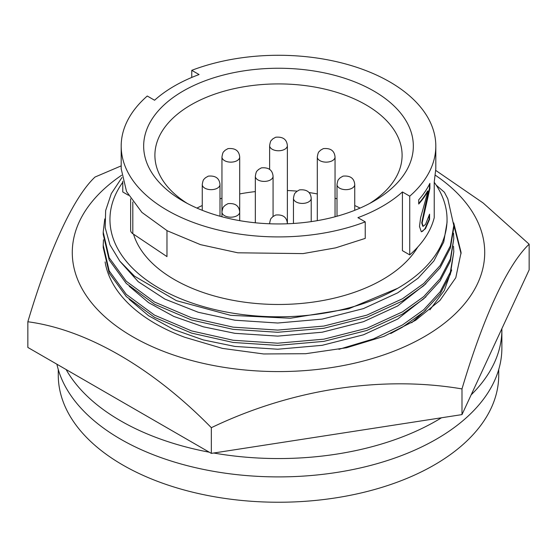 <?xml version="1.0" encoding="UTF-8"?>
<svg xmlns="http://www.w3.org/2000/svg" width="557" height="557" viewBox="0 0 557 557"><rect width="100%" height="100%" fill="white"/><g stroke="black" fill="none" stroke-linecap="round" stroke-linejoin="round"><path stroke-width="0.84" d="M58.269 369.507L58.269 375.091A220.231 127.149 0 0 0 194.219 492.562A220.231 127.149 0 0 0 434.23 465.004A220.231 127.149 0 0 0 498.731 375.091L498.731 369.507M501.871 328.665A223.378 128.966 180 0 1 501.878 329.584A223.378 128.966 180 0 1 471.152 394.864M441.485 417.778A223.378 128.966 180 0 1 213.721 453.015M209.314 452.214A223.378 128.966 180 0 1 120.549 420.779A223.378 128.966 180 0 1 66.109 369.535M56.911 364.222A223.378 128.966 0 0 0 120.549 439.132A223.378 128.966 0 0 0 363.986 467.086A223.378 128.966 0 0 0 501.878 347.937L501.878 329.584M120.117 261.512L138.206 281.675L164.956 299.13L198.229 312.261L234.88 320.219L277.734 323.018L322.12 319.126L363.436 308.606L397.677 292.85L418.098 278.187L433.882 260.948L443.741 241.982L447.048 222.382L447.048 219.493A168.548 97.308 180 0 1 397.677 288.303A168.548 97.308 180 0 1 184.875 300.411A168.548 97.308 180 0 1 122.77 182.271M133.52 234.184A147.194 84.984 0 0 0 234.184 300.536A147.194 84.984 0 0 0 382.582 279.586A147.194 84.984 0 0 0 417.701 247.113M382.582 206.187A147.194 84.984 180 0 1 357.928 217.648L365.239 221.867A157.311 90.819 180 0 1 204.001 226.086A157.311 90.819 180 0 1 121.189 146.101A157.311 90.819 180 0 1 147.264 96.02L154.574 100.239A147.194 84.984 180 0 1 174.418 86.008A147.194 84.984 180 0 1 199.072 74.547L191.761 70.328A157.311 90.819 180 0 1 352.999 66.109A157.311 90.819 180 0 1 435.811 146.101A157.311 90.819 180 0 1 409.736 196.175L402.426 191.956A147.194 84.984 180 0 1 382.582 206.187M373.844 201.147A134.836 77.848 0 0 0 373.844 201.14A134.836 77.848 0 0 0 373.844 91.049A134.836 77.848 0 0 0 183.156 91.049A134.836 77.848 0 0 0 183.156 201.14A134.836 77.848 0 0 0 373.844 201.147M369.702 203.437A123.598 71.359 0 0 0 402.098 155.271A123.598 71.359 0 0 0 325.796 89.343A123.598 71.359 0 0 0 191.1 104.813A123.598 71.359 0 0 0 154.902 155.271A123.598 71.359 0 0 0 187.298 203.437M360.073 208.081A123.598 71.359 0 0 0 354.746 205.533M337.006 198.835A123.598 71.359 0 0 0 335.042 198.243M317.302 193.94A123.598 71.359 0 0 0 309.1 192.555M297.09 191.148A123.598 71.359 0 0 0 287.37 190.522M255.329 191.601A123.598 71.359 0 0 0 239.698 193.94M221.958 198.243A123.598 71.359 0 0 0 219.994 198.835M202.254 205.533A123.598 71.359 0 0 0 196.927 208.081M129.203 286.228L148.573 302.611L173.812 316.432L203.284 326.806L234.88 333.323L277.734 336.122L322.12 332.23L363.436 321.709L397.677 305.953L425.959 283.708M287.37 145.642A8.87 5.124 180 0 1 284.773 149.262A8.87 5.124 180 0 1 272.227 149.262A8.87 5.124 180 0 1 269.63 145.642C270.66 139.347 271.391 140.851 272.658 138.965L275.652 137.238C282.893 136.556 286.799 139.354 287.37 145.642L287.37 222.8A8.87 5.124 180 0 1 287.363 223.03M129.203 299.332L148.573 315.715L173.812 329.535L203.284 339.916L234.88 346.426L277.734 349.225L322.12 345.333L363.436 334.813L397.677 319.057L425.959 296.811M104.772 218.929L103.212 232.088L109.186 257.78L126.3 281.271L154.554 302.054L191.552 317.789L233.132 327.154L277.699 330.085L323.868 326.061L366.833 315.144L402.446 298.775L423.689 283.541L440.1 265.633L450.355 245.922L453.788 225.55L447.814 198.842L444.409 192.256L436.159 185.091M434.23 182.271A168.548 97.308 180 0 1 447.048 219.493M121.969 177.523L111.316 193.592L105.649 210.56L105.189 227.757L109.952 244.822L119.783 261.094L134.481 276.154L176.395 300.655L230.584 315.325L290.427 318.242L348.501 308.877L397.677 288.303M409.736 196.175L409.736 254.89L402.426 250.671L402.426 191.956M122.77 181.227L122.77 191.97L128.472 195.263M121.189 146.101L121.189 168.785L126.55 191.566L141.91 212.405L167.267 230.786L200.471 244.641L237.783 252.794L303.015 253.602L335.606 247.872L365.239 238.396L365.239 221.867M130.637 198.835L130.637 230.326A8.989 5.187 0 0 0 132.817 233.71L166.975 256.603L166.975 230.626M409.736 254.89A157.311 90.819 0 0 0 434.23 217.662L434.23 182.042L435.811 168.785L435.811 146.101M191.761 77.437L191.761 70.328M103.212 234.295L109.186 259.98L126.3 283.471L154.554 304.254L191.552 319.997L233.132 329.354L277.699 332.285L323.868 328.268L366.833 317.351L402.446 300.982L423.689 285.748L440.1 267.833L450.355 248.123L453.788 227.75M425.485 228.662L421.336 231.83L419.477 226.434L420.612 217.69L428.034 191.051A157.311 90.819 180 0 1 418.711 204.036L418.711 199.852A157.311 90.819 0 0 0 429.886 183.364L429.886 188.475L422.136 223.002L423.16 226.309L425.541 224.394L429.482 214.361A157.311 90.819 0 0 0 429.572 214.187L429.572 219.34L425.485 228.662L425.068 228.565L422.443 231.413M429.572 219.34L429.141 219.27L425.068 228.565M429.141 215.636L429.141 219.27M422.136 223.002L421.733 222.897L422.749 226.205L423.16 226.309M429.886 188.475L429.454 188.398L425.59 204.182L421.733 222.897M429.454 184.228L429.454 188.398M418.711 203.458A156.858 90.561 0 0 0 427.609 190.974L428.034 191.051M103.477 239.768L103.212 245.198L109.186 270.883L126.3 294.375L154.554 315.158L191.552 330.9L233.132 340.257L277.699 343.189L323.868 339.171L366.833 328.254L402.446 311.885L423.689 296.651L440.1 278.737L450.355 259.026L453.788 238.654L453.544 233.216M103.212 245.219L103.212 247.419L109.186 273.083L126.3 296.575L154.554 317.358L191.552 333.1L233.132 342.464L277.699 345.389L323.868 341.371L366.833 330.454L402.446 314.085L423.689 298.851L440.1 280.937L450.355 261.226L453.788 238.668M338.941 349.316L373.441 338.921L402.446 324.989L423.689 309.755L440.1 291.84L450.355 272.129L453.788 251.764L453.544 246.319M390.701 333.559L402.446 327.189L423.689 311.955L440.1 294.04L450.355 274.329L453.788 251.771M411.714 322.726L425.959 309.915M105.099 261.929A174.16 100.552 0 0 0 155.347 323.624A174.16 100.552 0 0 0 184.792 337.277L222.487 348.404L263.607 353.96L305.689 353.709L346.614 347.735L383.996 336.358L415.599 320.303L439.953 300.432L455.793 277.727L461.092 252.523L453.725 222.891M451.678 269.957L444.312 290.469L429.886 309.866M435.428 175.281A206.215 119.059 180 0 1 424.316 336.707A206.215 119.059 180 0 1 138.561 339.972A206.215 119.059 180 0 1 121.614 175.253M121.189 165.882L95.01 177.042C73.649 197.108 49.441 249.07 27.85 321.758C86.21 329.486 152.34 367.474 211.34 427.692C291.06 389.392 381.399 375.223 461.99 388.918L461.99 414.603L211.34 453.384L27.85 347.443L27.85 321.758M461.99 388.918C483.351 316.919 507.559 264.575 529.15 244.203L529.15 269.894L461.99 414.603M211.34 427.692L211.34 453.384M529.15 244.203L483.156 202.999L435.783 170.435M461.078 253.762L453.781 224.979M269.651 223.775A8.87 5.124 180 0 1 269.63 223.441C270.66 217.146 271.391 218.65 272.658 216.764L275.652 215.037C282.893 214.354 286.799 217.153 287.37 223.441A8.87 5.124 180 0 1 287.349 223.775M255.329 176.284C256.359 169.989 257.09 171.493 258.357 169.607L261.351 167.88C268.592 167.197 272.498 169.996 273.069 176.284A8.87 5.124 180 0 1 270.472 179.904A8.87 5.124 180 0 1 257.926 179.904A8.87 5.124 180 0 1 255.329 176.284L255.329 222.786M337.006 184.541C338.036 178.247 338.767 179.751 340.035 177.864L343.028 176.137C350.269 175.455 354.175 178.254 354.746 184.541A8.87 5.124 180 0 1 352.149 188.162A8.87 5.124 180 0 1 339.603 188.162A8.87 5.124 180 0 1 337.006 184.541L337.006 216.234M221.958 157.018C222.988 150.724 223.719 152.228 224.986 150.341L227.98 148.615C235.221 147.932 239.127 150.731 239.698 157.018A8.87 5.124 180 0 1 237.101 160.639A8.87 5.124 180 0 1 224.555 160.639A8.87 5.124 180 0 1 221.958 157.018L221.958 216.77M293.462 198.299C294.5 192.012 295.231 193.516 296.491 191.622L299.492 189.895C306.733 189.213 310.639 192.019 311.21 198.299A8.87 5.124 180 0 1 308.606 201.919A8.87 5.124 180 0 1 296.066 201.919A8.87 5.124 180 0 1 293.462 198.299L293.462 223.461M237.101 215.684A8.87 5.124 180 0 1 224.555 215.684A8.87 5.124 180 0 1 221.958 212.064C222.988 205.77 223.719 207.274 224.986 205.387L227.98 203.66C235.221 202.978 239.127 205.777 239.698 212.064A8.87 5.124 180 0 1 237.101 215.684M317.302 157.018C318.332 150.724 319.064 152.228 320.331 150.341L323.325 148.615C330.566 147.932 334.472 150.731 335.042 157.018A8.87 5.124 180 0 1 332.445 160.639A8.87 5.124 180 0 1 319.899 160.639A8.87 5.124 180 0 1 317.302 157.018L317.302 220.649M202.254 184.541C203.284 178.247 204.015 179.751 205.282 177.864L208.276 176.137C215.517 175.455 219.423 178.254 219.994 184.541A8.87 5.124 180 0 1 217.397 188.162A8.87 5.124 180 0 1 204.851 188.162A8.87 5.124 180 0 1 202.254 184.541L202.254 210.302M132.817 233.71L132.817 201.996M426.014 204.273L425.59 204.182M273.069 176.284L273.069 216.422M354.746 184.541L354.746 210.302M239.698 157.018L239.698 220.649M311.21 198.299L311.21 221.616M335.042 157.018L335.042 216.77M219.994 184.541L219.994 216.234M103.212 232.116L103.212 234.316M453.788 225.564L453.788 227.764M269.63 145.642L269.63 169.265"/></g></svg>
